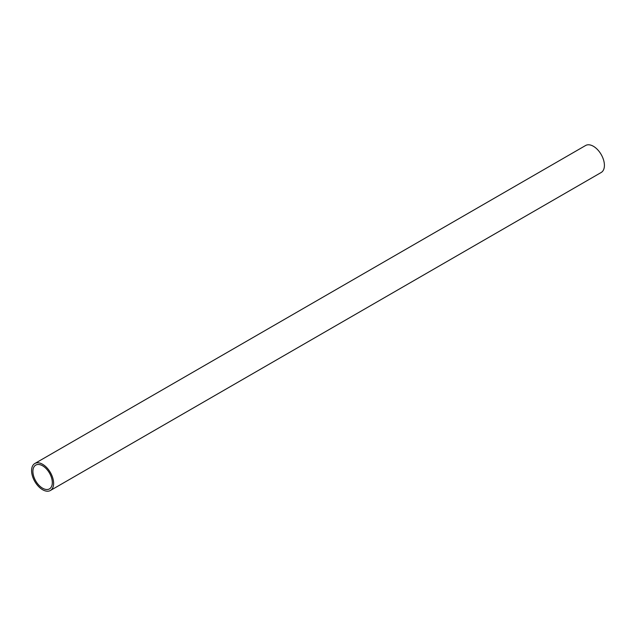 <?xml version="1.0" encoding="UTF-8"?>
<svg xmlns="http://www.w3.org/2000/svg" width="636" height="636" viewBox="0 0 636 636"><rect width="100%" height="100%" fill="white"/><g stroke="black" fill="none" stroke-linecap="round" stroke-linejoin="round"><path stroke-width="0.95" d="M50.395 490.491L601.187 172.491A15.582 8.991 -120 0 0 603.572 160.01A15.582 8.991 -120 0 0 593.396 146.28A15.582 8.991 -120 0 0 585.605 145.509L34.813 463.509A15.582 8.991 60 0 1 42.604 464.28A15.582 8.991 60 0 1 52.78 478.01A15.582 8.991 60 0 1 50.395 490.491A15.582 8.991 60 0 1 42.604 489.72A15.582 8.991 60 0 1 32.428 475.99A15.582 8.991 60 0 1 34.813 463.509M42.604 465.791A13.722 7.926 -120 0 0 35.743 465.115A13.722 7.926 -120 0 0 33.636 476.11A13.722 7.926 -120 0 0 42.604 488.202A13.722 7.926 -120 0 0 49.465 488.885A13.722 7.926 -120 0 0 51.572 477.89A13.722 7.926 -120 0 0 42.604 465.791"/></g></svg>
